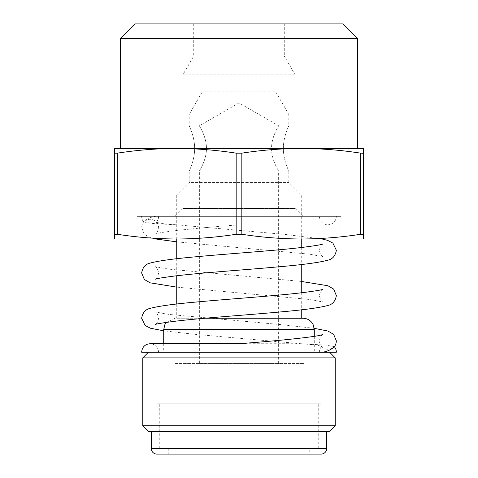 <?xml version="1.0" encoding="UTF-8"?>
<svg xmlns="http://www.w3.org/2000/svg" width="478" height="478" viewBox="0 0 478 478"><rect width="100%" height="100%" fill="white"/><g stroke="black" fill="none" stroke-linecap="round" stroke-linejoin="round"><path stroke-width="0.36" stroke-dasharray="2.39 1.79" d="M174.942 216.361L182.865 208.432L182.865 74.843L193.715 56.051L193.715 23.9L284.285 23.9L284.285 56.051L193.715 56.051L284.285 56.051L295.135 74.843L295.135 208.432L182.865 208.432L295.135 208.432L303.058 216.361L174.942 216.361L303.058 216.361M295.135 74.843L182.865 74.843L295.135 74.843M137.108 239L340.892 239L137.108 239L137.108 216.361L340.892 216.361L137.108 216.361M340.892 239L340.892 216.361M284.285 23.9L193.715 23.9M357.616 148.431L120.384 148.431L363.531 148.431L363.531 239L301.265 239C321.168 238.91 340.975 237.333 360.699 234.268L362.772 234.071M114.469 153.163L114.469 234.268L117.301 234.268L117.301 153.163L114.469 153.163L114.469 148.431L301.265 148.431C321.168 148.521 340.975 150.098 360.699 153.163L362.736 153.36M117.301 153.163C137.025 150.098 156.832 148.521 176.735 148.431C196.637 148.521 216.444 150.098 236.168 153.163L236.168 234.268L241.832 234.268C261.556 237.333 281.363 238.91 301.265 239L176.735 239C196.637 238.91 216.444 237.333 236.168 234.268M241.832 234.268L241.832 153.163L236.168 153.163M241.832 153.163C261.556 150.098 281.363 148.521 301.265 148.431M357.616 38.616L120.384 38.616M117.301 234.268C137.025 237.333 156.832 238.91 176.735 239L114.469 239L114.469 234.268M342.899 23.9L135.101 23.9M326.737 431.461L151.263 431.461L326.737 431.461M309.756 448.442L168.244 448.442L309.756 448.442L309.756 454.1L168.244 454.1L309.756 454.1M168.244 448.442L168.244 454.1M173.902 403.157L304.098 403.157L173.902 403.157L173.902 363.531L304.098 363.531L173.902 363.531M304.098 403.157L304.098 363.531M199.374 363.531L278.626 363.531L199.374 363.531L199.374 171.076L189.186 171.076C188.989 171.232 194.666 160.698 194.63 148.467C194.671 136.152 188.989 125.648 189.186 125.792C188.989 125.63 194.666 136.164 194.63 148.395C194.671 160.71 188.989 171.214 189.186 171.076L189.186 182.393L288.814 182.393L189.186 182.393L176.735 194.851L301.265 194.851L176.735 194.851L176.735 239M199.374 125.792C199.087 125.756 206.406 136.033 206.484 148.425C206.406 160.835 199.075 171.136 199.374 171.076C199.087 171.112 206.406 160.829 206.484 148.437C206.406 136.033 199.075 125.732 199.374 125.792L189.186 125.792L189.186 115.073A2.265 2.265 0 0 1 189.491 113.943L288.509 113.943L189.491 113.943L201.608 92.959L276.392 92.959L288.509 113.943A2.265 2.265 0 0 1 288.814 115.073L288.814 125.792L199.374 125.792L278.626 125.792C278.913 125.756 271.594 136.033 271.516 148.425C271.594 160.835 278.925 171.136 278.626 171.076C278.913 171.112 271.594 160.829 271.516 148.437C271.594 136.033 278.925 125.732 278.626 125.792L239 102.913L199.374 125.792M278.626 363.531L278.626 171.076L288.814 171.076C289.011 171.232 283.334 160.698 283.37 148.467C283.329 136.152 289.011 125.648 288.814 125.792C289.011 125.63 283.334 136.164 283.37 148.395C283.329 160.71 289.011 171.214 288.814 171.076L288.814 182.393L301.265 194.851L301.265 239M302.962 318.246L204.566 318.246M274.432 91.824L203.568 91.824A2.265 2.265 0 0 0 201.608 92.959L276.392 92.959A2.265 2.265 0 0 0 274.432 91.824L203.568 91.824M301.439 343.718L239 343.718L239 352.208L329.569 352.208L148.431 352.208L336.363 352.208M142.773 357.873L335.227 357.873M142.773 425.796L335.227 425.796M148.431 431.461L329.569 431.461M334.307 346.675A8.49 8.49 0 0 0 334.2 346.55L325.309 345.098L301.224 343.718L315.319 344.931L321.527 346.209L321.539 346.55A8.49 8.49 0 0 0 319.382 352.208M239 216.361L336.363 216.361L155.953 216.361L239 216.361L155.953 216.361L239 216.361L239 224.851L239 216.361M158.618 216.361A8.49 8.49 0 0 1 156.461 222.019C152.237 218.344 148.019 218.344 143.8 222.019A8.49 8.49 0 0 1 141.637 216.361M143.8 222.019L152.685 223.471L176.776 224.851L162.651 223.632L156.473 222.36L156.461 222.019M321.539 346.55C325.763 350.225 329.981 350.225 334.2 346.55M319.973 352.208L322.112 352.208M308.555 352.208L295.117 352.208M251.733 352.208L250.645 352.208M245.728 352.208L239 352.208M239 318.246L176.735 318.246L239 318.246M156.921 448.442L321.079 448.442L156.921 448.442L156.921 403.157L321.079 403.157L156.921 403.157M321.079 448.442L321.079 403.157M239 448.442L318.246 448.442L239 448.442M239 403.157L318.246 403.157L239 403.157M360.699 153.163L360.699 234.268M288.814 115.073L189.186 115.073L288.814 115.073M314.285 329.569L163.715 329.569M151.263 448.442L326.737 448.442M301.265 247.461L301.265 264.501M301.265 292.745L301.265 309.786M314.285 336.351L314.285 352.208M176.711 224.851L327.872 224.851C333.124 224.248 335.95 221.422 336.363 216.361M156.473 222.36C157.692 223.423 158.409 225.198 158.618 227.677C157.848 231.418 156.694 233.521 155.159 233.993L159.975 232.816C173.066 230.557 205.713 227.283 239 224.851L327.872 224.851C322.716 224.343 319.884 221.517 319.382 216.361M176.687 224.815L284.942 234.423L322.112 239M322.841 334.576C321.324 335.018 320.17 337.121 319.382 340.892C319.591 343.371 320.308 345.146 321.527 346.209M155.888 239L150.08 237.53L144.35 234.208L141.637 227.677C141.823 224.857 142.725 222.682 144.35 221.153C147.983 218.309 151.831 216.713 155.888 216.361M322.841 244.007C321.324 244.473 320.17 246.576 319.382 250.323C320.17 254.063 321.324 256.166 322.841 256.632L309.129 254.147L176.735 241.856M301.265 281.428L168.871 269.138L155.159 266.652C156.676 267.118 157.83 269.222 158.618 272.962C157.83 276.708 156.676 278.811 155.159 279.277M322.841 289.292C321.324 289.758 320.17 291.861 319.382 295.607C320.17 299.348 321.324 301.451 322.841 301.917L309.129 299.431L176.735 287.141M314.213 328.314L281.213 324.628L168.871 314.416L155.159 311.931C156.676 312.403 157.83 314.506 158.618 318.246C157.83 321.993 156.676 324.096 155.159 324.562M301.271 343.748L193.01 334.146L163.715 330.812M239 343.718L150.128 343.718C155.284 344.226 158.116 347.052 158.618 352.208M163.715 343.718L163.715 352.208M166.248 322.429L175.038 318.246M176.735 258.783L176.735 275.818M176.735 304.068L176.735 318.246M318.246 448.442L318.246 403.157M159.754 448.442L159.754 403.157"/><path stroke-width="0.72" d="M360.699 234.268L360.699 153.163L363.531 153.163L363.531 234.268L360.699 234.268C340.975 237.333 321.168 238.91 301.265 239L176.735 239C156.832 238.91 137.025 237.333 117.301 234.268L114.469 234.268L114.469 153.163L117.301 153.163L117.301 234.268M114.469 234.268L114.469 239L176.735 239C196.637 238.91 216.444 237.333 236.168 234.268L241.832 234.268C261.556 237.333 281.363 238.91 301.265 239L301.265 247.461M357.616 38.616L120.384 38.616L135.101 23.9L342.899 23.9L357.616 38.616L357.616 148.431L114.469 148.431L114.469 153.163M120.384 38.616L120.384 148.431M362.736 153.36L363.531 153.163L363.531 148.431L301.265 148.431C281.363 148.521 261.556 150.098 241.832 153.163L241.832 234.268M360.699 153.163C340.975 150.098 321.168 148.521 301.265 148.431M236.168 234.268L236.168 153.163L241.832 153.163M236.168 153.163C216.444 150.098 196.637 148.521 176.735 148.431C156.832 148.521 137.025 150.098 117.301 153.163M301.265 239L363.531 239L363.531 234.268L362.772 234.071M321.079 454.1L156.921 454.1L321.079 454.1A5.658 5.658 0 0 0 326.737 448.442L326.737 431.461M156.921 454.1A5.658 5.658 0 0 1 151.263 448.442L151.263 431.461M204.566 318.246L302.962 318.246C306.589 318.324 309.553 319.764 311.853 322.56L313.132 324.586L314.285 329.569L314.285 336.351M322.094 352.208L141.637 352.208L329.569 352.208L335.227 357.873L142.773 357.873L142.773 425.796L335.227 425.796L335.227 357.873M335.227 425.796L329.569 431.461L148.431 431.461L142.773 425.796M329.569 352.208L336.363 352.208A8.49 8.49 0 0 0 334.307 346.675M239 352.208L239 343.718C272.86 341.238 306.093 337.904 318.683 335.628L322.841 334.576M319.973 352.208L308.555 352.208M295.117 352.208L251.733 352.208M250.645 352.208L245.728 352.208M326.737 448.442L151.263 448.442M163.715 343.718L163.715 329.569L314.285 329.569M301.265 264.501L301.265 292.745M301.265 309.786L301.265 318.246M322.112 239L327.532 240.338L332.885 243.087L336.363 250.323C335.335 255.897 332.521 259.184 327.92 260.175C319.639 262.44 304.068 264.579 281.213 266.587C244.115 270.028 193.327 273.255 168.871 276.792C160.56 277.927 155.989 278.752 155.159 279.277M176.735 287.141L150.08 282.815L144.35 279.493L141.637 272.962C142.665 267.387 145.479 264.101 150.08 263.109C158.361 260.845 173.932 258.706 196.787 256.698C233.885 253.256 284.673 250.03 309.129 246.493C317.44 245.357 322.011 244.533 322.841 244.007M155.159 324.562C155.989 324.036 160.56 323.212 168.871 322.076C193.327 318.539 244.115 315.313 281.213 311.871C304.068 309.864 319.639 307.724 327.92 305.46C332.521 304.462 335.335 301.182 336.363 295.607L333.65 289.076L327.92 285.754L301.265 281.428M163.715 330.812L150.468 328.225L145.115 325.482L141.637 318.246C142.665 312.672 145.479 309.385 150.08 308.394C158.361 306.129 173.932 303.99 196.787 301.982C233.885 298.541 284.673 295.314 309.129 291.777C317.44 290.642 322.011 289.817 322.841 289.292M322.112 352.208C326.169 351.856 330.017 350.26 333.65 347.416C335.275 345.887 336.177 343.712 336.363 340.892L333.65 334.361L327.92 331.039L314.213 328.314M155.888 239L176.735 241.856M141.637 352.208C142.139 347.052 144.971 344.226 150.128 343.718L239 343.718M148.431 352.208L142.773 357.873M163.715 329.569L164.868 324.586L166.248 322.429M176.735 239L176.735 258.783M176.735 275.818L176.735 304.068"/></g></svg>

